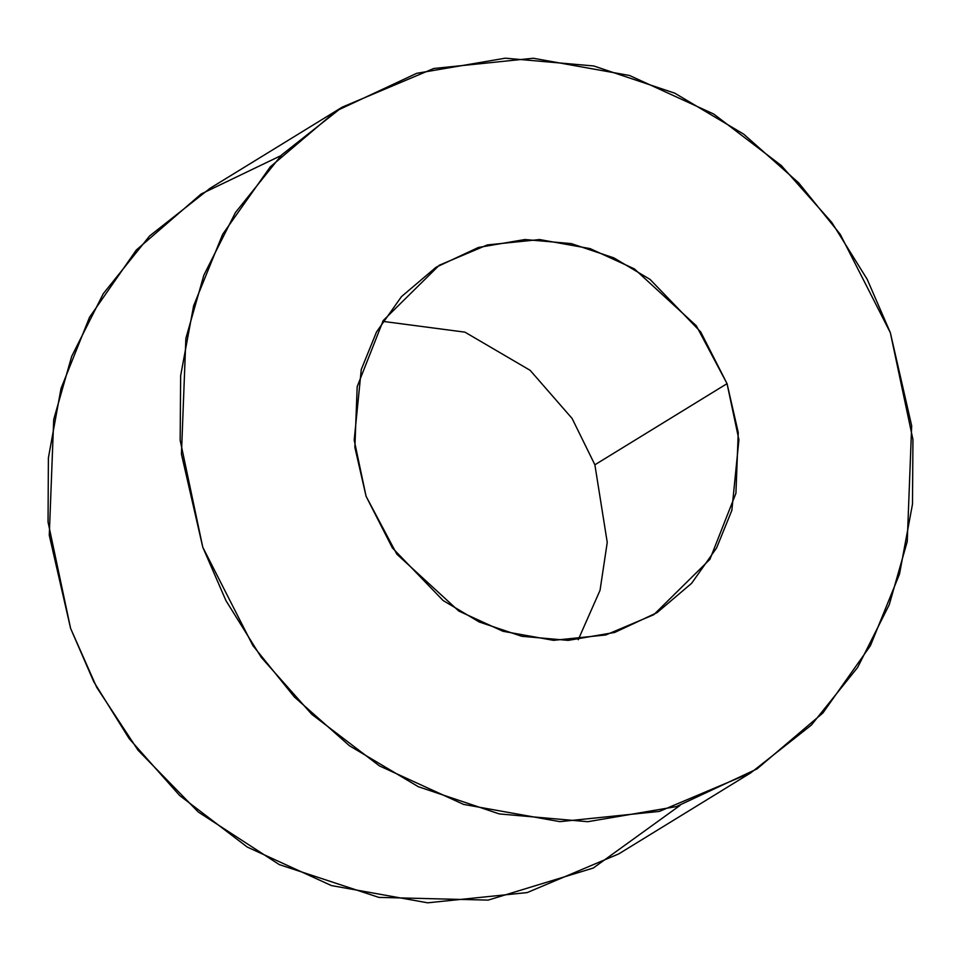 <?xml version="1.0" encoding="UTF-8"?>
<svg xmlns="http://www.w3.org/2000/svg" width="961" height="961" viewBox="0 0 961 961"><rect width="100%" height="100%" fill="white"/><g stroke="black" fill="none" stroke-linecap="round" stroke-linejoin="round"><path stroke-width="1.44" d="M594.883 464.8L607.244 542.412L600.036 590.318L578.234 639.714L600.036 590.318L607.244 542.412L594.883 464.8L727.045 383.643L696.317 325.779L634.32 268.84L590.126 248.611L539.577 239.553L487.323 244.935L439.261 265.236L383.223 320.554L357.192 386.622L354.873 447.382L366.069 496.26L396.797 554.125L458.793 611.052L502.999 631.293L553.548 640.338L605.79 634.969L653.852 614.656L709.903 559.35L735.922 493.281L738.252 432.522L727.045 383.643L594.883 464.8L572.107 418.467L530.136 370.321L464.956 332.158L382.718 321.346L464.956 332.158L530.136 370.321L572.107 418.467L594.883 464.8M342.188 107.164L210.015 188.332L149.592 235.974L103.271 293.694L71.691 356.375L53.708 419.537L49.275 535.265L70.597 628.374L93.782 681.793L129.134 738.589L179.635 795.504L247.229 847.037L331.413 885.574L427.693 902.811L527.217 892.577L618.764 853.897L750.937 772.74L659.378 811.408L559.867 821.643L463.586 804.405L379.391 765.869L311.796 714.335L261.308 657.42L225.943 600.625L202.771 547.205L181.437 454.097L185.869 338.368L203.852 275.206L235.433 212.525L281.765 154.805L342.188 107.164L433.735 68.495L533.259 58.249L629.539 75.487L713.723 114.035L781.317 165.556L831.818 222.471L867.17 279.279L890.342 332.686L911.677 425.795L907.244 541.536L889.261 604.685L857.68 667.366L811.36 725.087L750.937 772.74M680.004 805.438L593.261 868.047L488.176 900.109L378.874 897.394L279.315 864.612L198.218 811.961L138.012 750.193L96.737 687.403L70.597 628.374L48.05 522.063L48.386 457.941L61.036 388.448L89.529 317.274L136.258 250.076L201.197 193.942L280.936 155.634M890.342 332.686L840.238 234.316L798.687 182.878L743.694 134.156L674.79 93.193L593.778 65.973L505.342 58.189L416.726 73.312L336.098 110.996L270.221 166.914L222.688 234.244L193.629 305.778L180.644 375.703L180.163 440.258L202.771 547.205L252.875 645.576L294.426 697.025L349.432 745.736L418.323 786.711L499.336 813.931L587.772 821.703L676.388 806.591L757.028 768.908L822.904 712.978L870.426 645.66L899.496 574.125L912.482 504.201L912.95 439.633L890.342 332.686M727.045 383.643L738.913 439.79L731.85 510.387L716.594 547.95L691.644 583.291L657.048 612.65L614.716 632.434L568.191 640.374L521.763 636.29L479.239 621.995L443.069 600.493L392.376 547.902L366.069 496.26L354.201 440.114L361.264 369.505L376.52 331.953L401.482 296.613L436.066 267.242L478.398 247.457L524.922 239.529L571.351 243.613L613.887 257.896L650.056 279.411L700.737 331.989L727.045 383.643"/></g></svg>
